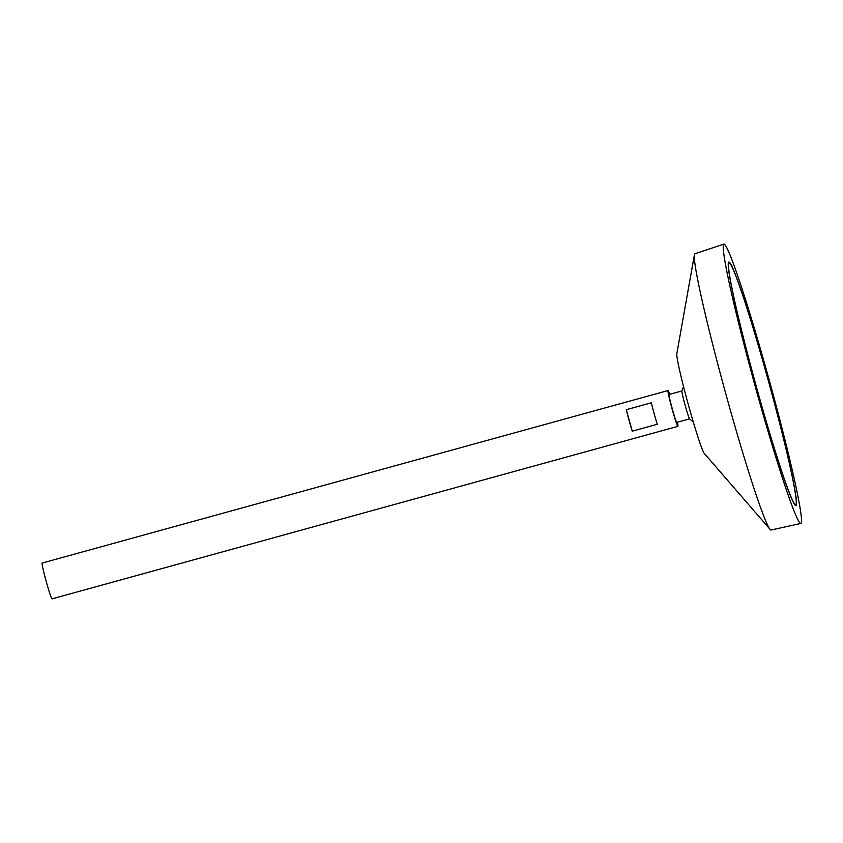 <?xml version="1.0" encoding="UTF-8"?>
<svg xmlns="http://www.w3.org/2000/svg" width="843" height="843" viewBox="0 0 843 843"><rect width="100%" height="100%" fill="white"/><g stroke="black" fill="none" stroke-linecap="round" stroke-linejoin="round"><path stroke-width="1.26" d="M795.666 504.672A125.375 6.565 74.6 0 0 795.687 504.672A125.375 6.565 74.6 0 0 768.7 382.058A125.375 6.565 74.6 0 0 729.058 262.932A125.375 6.565 74.6 0 0 755.992 385.335A125.375 6.565 74.6 0 0 795.666 504.672L794.917 504.883M669.7 394.324A18.578 0.969 74.6 0 0 668.025 390.541L42.15 563.05A18.578 0.969 74.6 0 0 46.144 581.185A18.578 0.969 74.6 0 0 52.024 598.867L677.898 426.347A18.578 0.969 74.6 0 0 677.898 426.347A18.578 0.969 74.6 0 0 677.393 422.238M668.025 390.541A18.578 0.969 74.6 0 0 672.019 408.665A18.578 0.969 74.6 0 0 677.888 426.347M657.277 424.271L632.239 431.173A18.578 0.969 -105.4 0 1 626.317 409.687L651.354 402.785A18.578 0.969 74.6 0 0 657.277 424.271M681.924 390.952L669.11 394.482A14.479 0.759 74.6 0 0 672.219 408.623A14.479 0.759 74.6 0 0 676.803 422.406A14.479 0.759 74.6 0 0 676.813 422.406L689.627 418.866M683.547 386.652A27.861 27.861 0 0 0 681.913 391.015A14.479 0.759 74.6 0 0 685.074 405.104A14.479 0.759 74.6 0 0 689.585 418.823A27.861 27.861 0 0 0 693.22 421.732M723.852 244.133L694.948 253.754A143.289 7.503 74.6 0 0 694.411 254.786L676.813 353.754A52.013 2.719 74.6 0 0 688.215 404.24A52.013 2.719 74.6 0 0 704.295 453.429L770.102 529.404A143.289 7.503 74.6 0 0 771.092 530.015A143.289 7.503 74.6 0 0 771.103 530.015L800.85 523.471A144.88 7.587 74.6 0 0 800.85 523.471A144.88 7.587 74.6 0 0 769.68 381.784A144.88 7.587 74.6 0 0 723.852 244.133A144.88 7.587 74.6 0 0 755.043 385.757A144.88 7.587 74.6 0 0 800.839 523.471M694.411 254.786A143.289 7.503 74.6 0 0 725.812 393.871A143.289 7.503 74.6 0 0 770.102 529.404M795.908 505.568A126.302 6.607 74.6 0 0 795.94 505.568A126.302 6.607 74.6 0 0 768.742 382.037A126.302 6.607 74.6 0 0 728.805 262.036A126.302 6.607 74.6 0 0 755.939 385.346A126.302 6.607 74.6 0 0 795.908 505.568M795.402 505.389A126.302 6.607 74.6 0 0 795.56 504.704M632.239 431.173L626.317 409.687M728.278 263.142L729.058 262.932"/></g></svg>
